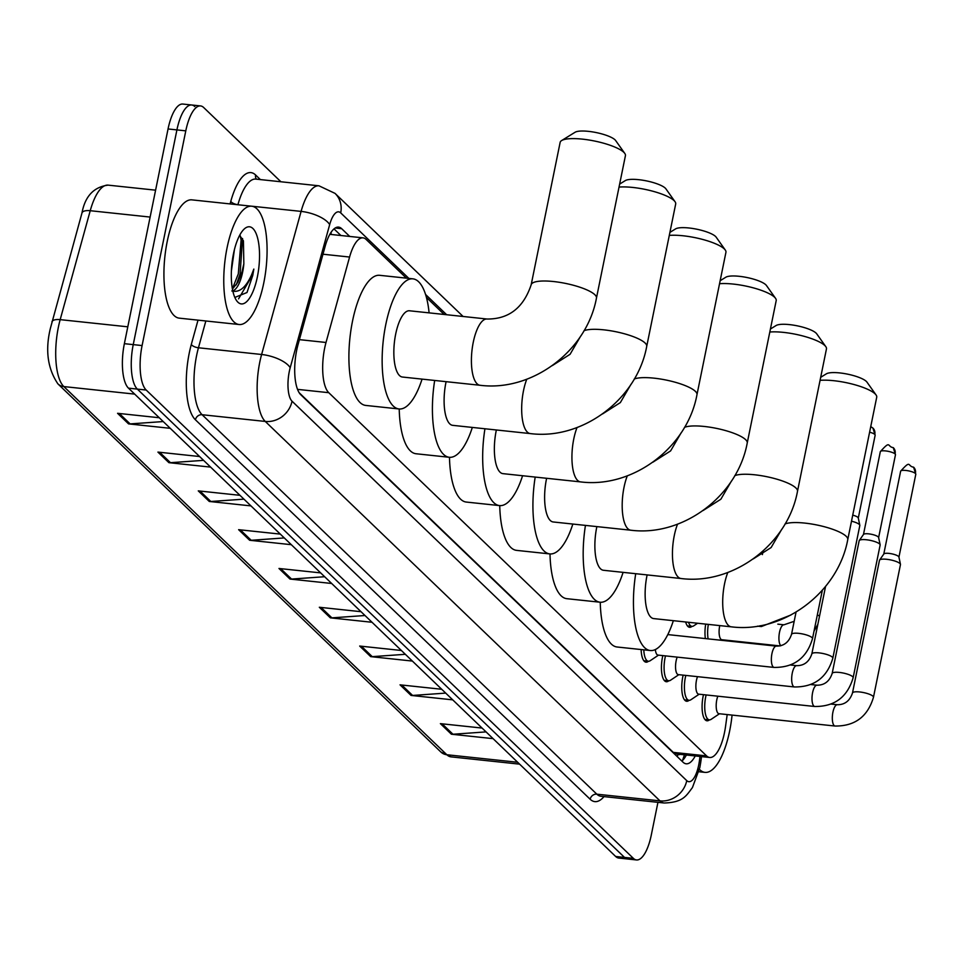 <?xml version="1.0" encoding="UTF-8"?>
<svg xmlns="http://www.w3.org/2000/svg" width="964" height="964" viewBox="0 0 964 964"><rect width="100%" height="100%" fill="white"/><g stroke="black" fill="none" stroke-linecap="round" stroke-linejoin="round"><path stroke-width="1.45" d="M668.787 680.789A19.039 6.664 -83.9 0 1 666.353 681.729A19.039 6.664 -83.9 0 1 662.485 657.159A19.039 6.664 -83.9 0 1 662.834 655.604M689.103 700.322A19.039 6.664 -83.9 0 1 686.669 701.262A19.039 6.664 -83.9 0 1 682.813 676.692A19.039 6.664 -83.9 0 1 683.151 675.137M709.432 719.855A19.039 6.664 -83.9 0 1 706.998 720.795A19.039 6.664 -83.9 0 1 703.142 696.225A19.039 6.664 -83.9 0 1 703.479 694.67M406.386 278.15L366.127 239.446A35.692 12.496 96.1 0 0 362.994 237.855A35.692 12.496 96.1 0 0 349.583 257.039L326.013 342.473A35.692 12.496 96.1 0 0 324.651 348.197A35.692 12.496 96.1 0 0 328.76 392.685L706.6 755.896A35.692 12.496 96.1 0 0 709.733 757.487A35.692 12.496 96.1 0 0 725.531 726.531L727.193 714.565M299.214 392.77L673.282 752.366L676.475 753.956L709.733 757.487M444.163 314.469L426.413 297.406M692.007 626.359A19.039 6.664 -83.9 0 1 689.573 627.299A19.039 6.664 -83.9 0 1 685.657 621.985M705.371 638.59A19.039 6.664 -83.9 0 1 705.696 624.118M648.459 661.244A19.039 6.664 -83.9 0 1 646.025 662.184A19.039 6.664 -83.9 0 1 641.132 649.555M349.751 236.457L341.69 228.697A35.692 12.496 96.1 0 0 338.569 227.118A35.692 12.496 96.1 0 0 325.157 246.302L298.057 344.546A35.692 12.496 96.1 0 0 296.683 350.269A35.692 12.496 96.1 0 0 300.792 394.758L683.054 762.211A35.692 12.496 96.1 0 0 686.175 763.801A35.692 12.496 96.1 0 0 695.261 755.945M657.942 802.337L651.29 835.041A35.692 12.496 -83.9 0 1 636.505 859.948A35.692 12.496 -83.9 0 1 633.384 858.358L146.203 390.046A35.692 12.496 -83.9 0 1 142.094 345.558L185.787 130.851A35.692 12.496 -83.9 0 1 200.56 105.932A35.692 12.496 -83.9 0 1 203.681 107.522L280.922 181.774M636.505 859.948L627.648 859.008A35.692 12.496 -83.9 0 1 624.515 857.418L137.346 389.107A35.692 12.496 -83.9 0 1 133.237 344.618L176.918 129.899A35.692 12.496 -83.9 0 1 191.691 104.992A35.692 12.496 -83.9 0 1 194.824 106.582M686.392 755.005A35.692 12.496 -83.9 0 1 681.885 761.09M334.002 228.878L340.894 235.505M191.691 104.992L182.835 104.052A35.692 12.496 -83.9 0 0 168.049 128.959L124.368 343.678A35.692 12.496 -83.9 0 0 128.477 388.155L615.659 856.478A35.692 12.496 -83.9 0 0 618.78 858.068L627.648 859.008A35.692 12.496 -83.9 0 1 624.515 857.418L137.346 389.107A35.692 12.496 -83.9 0 1 133.237 344.618L176.918 129.899A35.692 12.496 -83.9 0 1 191.691 104.992L200.56 105.932M486.049 731.893L452.959 734.243A9.52 8.604 133.9 0 1 451.393 734.219L493.074 738.641M482.072 728.061L440.391 723.639L451.393 734.219M445.693 693.104L412.604 695.454A9.52 8.604 133.9 0 1 411.038 695.418L452.719 699.852M441.717 689.272L400.036 684.838L411.038 695.418M405.338 654.303L372.249 656.653A9.52 8.604 133.9 0 1 370.682 656.629L412.363 661.063M401.361 650.483L359.68 646.049L370.682 656.629M364.995 615.514L331.905 617.864A9.52 8.604 133.9 0 1 330.339 617.84L372.008 622.274M361.006 611.694L319.325 607.26L330.339 617.84M163.217 421.557L130.128 423.907A9.52 8.604 133.9 0 1 128.561 423.883L170.242 428.317M159.241 417.737L117.56 413.303L128.561 423.883M203.573 460.346L170.483 462.696A9.52 8.604 133.9 0 1 168.917 462.672L210.598 467.106M199.596 456.526L157.915 452.092L168.917 462.672M243.928 499.147L210.839 501.497A9.52 8.604 133.9 0 1 209.272 501.461L250.953 505.895M239.952 495.315L198.271 490.881L209.272 501.461M284.284 537.936L251.194 540.286A9.52 8.604 133.9 0 1 249.628 540.262L291.309 544.684M280.295 534.104L238.626 529.682L249.628 540.262M324.639 576.725L291.55 579.075A9.52 8.604 133.9 0 1 289.983 579.051L331.664 583.473M320.651 572.893L278.97 568.471L289.983 579.051M263.762 282.994A59.479 20.834 -83.9 0 1 239.132 324.519A59.479 20.834 -83.9 0 1 227.082 247.736A59.479 20.834 -83.9 0 1 251.7 206.212A59.479 20.834 -83.9 0 1 263.762 282.994M239.132 324.519L179.304 318.156A59.479 20.834 -83.9 0 1 167.242 241.374A59.479 20.834 -83.9 0 1 191.872 199.861L251.7 206.212M231.396 270.92L234.409 249.712M232.445 289.055L237.831 282.319L241.94 272.089L243.844 263.787L243.422 240.819L239.626 235.361M243.844 263.787A26.884 9.411 -83.9 0 1 242.627 272.161A26.884 9.411 -83.9 0 1 232.794 290.815M233.457 253.869A38.789 13.58 -83.9 0 1 244.169 229.058A38.789 13.58 -83.9 0 1 257.46 237.493A38.789 13.58 -83.9 0 1 257.376 276.861A38.789 13.58 -83.9 0 1 236.566 300.599A38.789 13.58 -83.9 0 1 233.457 253.869M234.842 297.442L246.989 292.514L252.773 275.391L253.833 269.089L251.532 274.993C245.796 287.621 239.229 292.948 231.818 290.947M236.24 284.922L240.06 274.041L242.567 238.53M232.396 288.814L238.301 273.86L241.108 240.06L240.157 235.578M238.554 298.852L252.375 275.355L253.833 269.089M561.626 140.563L575.05 132.273A21.413 5.254 11.5 0 1 594.945 132.321A21.413 5.254 11.5 0 1 615.032 139.828A21.413 5.254 11.5 0 1 615.647 140.539L624.78 153.409A33.306 8.182 -168.5 0 0 623.816 152.312A33.306 8.182 -168.5 0 0 592.559 140.636A33.306 8.182 -168.5 0 0 561.626 140.563A33.306 8.182 -168.5 0 0 560.144 142.371L531.176 284.766A33.306 8.182 11.5 0 1 559.421 282.307A33.306 8.182 11.5 0 1 594.848 294.707A33.306 8.182 11.5 0 1 596.463 298.045L625.431 155.65A33.306 8.182 -168.5 0 0 624.78 153.409M531.176 284.766C523.476 307.781 508.775 319.204 487.061 319.024L409.495 310.782A33.306 11.664 96.1 0 0 395.698 334.026A33.306 11.664 96.1 0 0 402.446 377.032L480.024 385.275C532.393 391.962 586.895 350.727 596.463 298.045M422.063 379.117A65.431 22.919 -83.9 0 1 399.06 408.965A65.431 22.919 -83.9 0 1 385.793 324.507A65.431 22.919 -83.9 0 1 412.881 278.837A65.431 22.919 -83.9 0 1 429.101 312.866M399.06 408.965L365.814 405.434A65.431 22.919 -83.9 0 1 352.547 320.976A65.431 22.919 -83.9 0 1 379.635 275.306L412.881 278.837M619.647 184.088L625.311 180.593A21.413 5.254 11.5 0 1 645.205 180.642A21.413 5.254 11.5 0 1 665.293 188.149A21.413 5.254 11.5 0 1 665.907 188.848L675.041 201.717A33.306 8.182 -168.5 0 0 674.077 200.62A33.306 8.182 -168.5 0 0 619.033 187.088M584.003 330.724A33.306 8.182 11.5 0 1 615.418 331.64A33.306 8.182 11.5 0 1 645.097 343.015A33.306 8.182 11.5 0 1 646.724 346.353L675.692 203.97A33.306 8.182 -168.5 0 0 675.041 201.717M446.103 381.672A33.306 11.664 96.1 0 0 445.958 382.347A33.306 11.664 96.1 0 0 452.706 425.341L530.272 433.583C582.654 440.271 637.156 399.048 646.724 346.353M472.324 427.426A65.431 22.919 -83.9 0 1 449.32 457.285A65.431 22.919 -83.9 0 1 434.68 380.455M449.32 457.285L416.074 453.755A65.431 22.919 -83.9 0 1 399.217 408.989M669.908 232.396L675.571 228.902A21.413 5.254 11.5 0 1 695.466 228.95A21.413 5.254 11.5 0 1 715.553 236.457A21.413 5.254 11.5 0 1 716.168 237.168L725.289 250.038A33.306 8.182 -168.5 0 0 724.326 248.941A33.306 8.182 -168.5 0 0 669.293 235.409M634.252 379.033A33.306 8.182 11.5 0 1 665.678 379.961A33.306 8.182 11.5 0 1 695.357 391.324A33.306 8.182 11.5 0 1 696.972 394.674L725.94 252.279A33.306 8.182 -168.5 0 0 725.289 250.038M496.352 429.98A33.306 11.664 96.1 0 0 496.219 430.655A33.306 11.664 96.1 0 0 502.967 473.649L580.533 481.892C632.914 488.579 687.416 447.356 696.972 394.674M522.584 475.734A65.431 22.919 -83.9 0 1 499.569 505.594A65.431 22.919 -83.9 0 1 484.94 428.763M499.569 505.594L466.335 502.063A65.431 22.919 -83.9 0 1 449.477 457.298M720.156 280.717L725.832 277.222A21.413 5.254 11.5 0 1 745.714 277.271A21.413 5.254 11.5 0 1 765.802 284.778A21.413 5.254 11.5 0 1 766.428 285.477L775.55 298.346A33.306 8.182 -168.5 0 0 774.586 297.249A33.306 8.182 -168.5 0 0 719.554 283.717M684.512 427.341A33.306 8.182 11.5 0 1 715.939 428.269A33.306 8.182 11.5 0 1 745.618 439.644A33.306 8.182 11.5 0 1 747.233 442.982L776.201 300.599A33.306 8.182 -168.5 0 0 775.55 298.346M546.612 478.289A33.306 11.664 96.1 0 0 546.48 478.963A33.306 11.664 96.1 0 0 553.228 521.97L630.793 530.212C683.175 536.9 737.677 495.677 747.233 442.982M572.845 524.054A65.431 22.919 -83.9 0 1 549.829 553.914A65.431 22.919 -83.9 0 1 535.189 477.084M549.829 553.914L516.596 550.372A65.431 22.919 -83.9 0 1 499.738 505.606M770.417 329.025L776.08 325.531A21.413 5.254 11.5 0 1 795.975 325.579A21.413 5.254 11.5 0 1 816.062 333.086A21.413 5.254 11.5 0 1 816.689 333.785L825.811 346.654A33.306 8.182 -168.5 0 0 824.847 345.558A33.306 8.182 -168.5 0 0 769.814 332.026M734.773 475.662A33.306 8.182 11.5 0 1 766.199 476.578A33.306 8.182 11.5 0 1 795.878 487.953A33.306 8.182 11.5 0 1 797.493 491.303L826.461 348.908A33.306 8.182 -168.5 0 0 825.811 346.654M596.873 526.609A33.306 11.664 96.1 0 0 596.728 527.284A33.306 11.664 96.1 0 0 603.488 570.278L681.054 578.521C733.423 585.208 787.937 543.985 797.493 491.303M623.093 572.363A65.431 22.919 -83.9 0 1 600.09 602.223A65.431 22.919 -83.9 0 1 585.449 525.392M600.09 602.223L566.844 598.692A65.431 22.919 -83.9 0 1 549.998 553.926M820.677 377.334L826.341 373.839A21.413 5.254 11.5 0 1 846.235 373.887A21.413 5.254 11.5 0 1 866.323 381.395A21.413 5.254 11.5 0 1 866.949 382.106L876.071 394.975A33.306 8.182 -168.5 0 0 875.107 393.878A33.306 8.182 -168.5 0 0 820.063 380.346M785.033 523.97A33.306 8.182 11.5 0 1 816.46 524.898A33.306 8.182 11.5 0 1 846.139 536.261A33.306 8.182 11.5 0 1 847.754 539.611L876.722 397.216A33.306 8.182 -168.5 0 0 876.071 394.975M647.133 574.918A33.306 11.664 96.1 0 0 646.989 575.592A33.306 11.664 96.1 0 0 653.749 618.599L731.315 626.829C783.684 633.529 838.186 592.294 847.754 539.611M673.354 620.683A65.431 22.919 -83.9 0 1 650.351 650.531A65.431 22.919 -83.9 0 1 635.71 573.701M650.351 650.531L617.105 647.001A65.431 22.919 -83.9 0 1 600.247 602.235M774.116 667.425A10.712 3.748 -83.9 0 1 773.381 667.124A10.712 3.748 -83.9 0 1 771.947 653.604A10.712 3.748 -83.9 0 1 776.369 646.133C783.828 646.157 788.877 642.241 791.516 634.396A10.712 2.627 11.5 0 1 800.59 633.601A10.712 2.627 11.5 0 1 811.977 637.59A10.712 2.627 11.5 0 1 812.17 637.782A10.712 2.627 11.5 0 1 812.495 638.662C806.748 658.002 793.95 667.594 774.116 667.425L657.99 655.086A10.712 3.748 -83.9 0 1 655.339 649.567M658.52 655.134L650.182 660.714A17.846 6.254 -83.9 0 1 648.362 661.244A17.846 6.254 -83.9 0 1 643.795 649.844M794.432 686.958A10.712 3.748 -83.9 0 1 793.709 686.657A10.712 3.748 -83.9 0 1 792.263 673.137A10.712 3.748 -83.9 0 1 796.698 665.666C804.145 665.69 809.194 661.774 811.833 653.929A10.712 2.627 11.5 0 1 820.918 653.134A10.712 2.627 11.5 0 1 832.306 657.123A10.712 2.627 11.5 0 1 832.486 657.315A10.712 2.627 11.5 0 1 832.824 658.195C827.064 677.547 814.279 687.127 794.432 686.958L678.307 674.619A10.712 3.748 -83.9 0 1 676.138 660.798A10.712 3.748 -83.9 0 1 677.186 657.123M678.837 674.679L670.51 680.247A17.846 6.254 -83.9 0 1 668.691 680.777A17.846 6.254 -83.9 0 1 665.076 657.737A17.846 6.254 -83.9 0 1 665.497 655.881M851.501 521.187A10.712 2.627 11.5 0 1 859.298 524.452A10.712 2.627 11.5 0 1 859.804 525.247A10.712 2.627 11.5 0 1 859.816 525.525L832.824 658.195M852.73 515.138A7.736 1.904 11.5 0 1 857.9 517.379A7.736 1.904 11.5 0 1 858.273 517.945A7.736 1.904 11.5 0 1 858.273 518.15M814.761 706.491A10.712 3.748 -83.9 0 1 814.038 706.202A10.712 3.748 -83.9 0 1 812.592 692.67A10.712 3.748 -83.9 0 1 817.026 685.199C824.473 685.223 829.522 681.319 832.161 673.462A10.712 2.627 11.5 0 1 841.235 672.679A10.712 2.627 11.5 0 1 852.622 676.656A10.712 2.627 11.5 0 1 852.815 676.861A10.712 2.627 11.5 0 1 853.14 677.74C847.392 697.08 834.595 706.66 814.761 706.491L698.635 694.152A10.712 3.748 -83.9 0 1 696.466 680.331A10.712 3.748 -83.9 0 1 697.514 676.656M699.165 694.213L690.827 699.792A17.846 6.254 -83.9 0 1 689.019 700.31A17.846 6.254 -83.9 0 1 685.392 677.282A17.846 6.254 -83.9 0 1 685.814 675.415M832.161 673.462L859.153 540.792A10.712 2.627 11.5 0 1 859.261 540.539A10.712 2.627 11.5 0 1 866.347 539.756A10.712 2.627 11.5 0 1 879.614 543.985A10.712 2.627 11.5 0 1 880.132 544.781A10.712 2.627 11.5 0 1 880.132 545.07L853.14 677.74M863.443 534.61A7.736 1.904 11.5 0 1 863.527 534.418A7.736 1.904 11.5 0 1 868.636 533.851A7.736 1.904 11.5 0 1 878.228 536.912A7.736 1.904 11.5 0 1 878.602 537.49A7.736 1.904 11.5 0 1 878.602 537.695M835.089 726.037A10.712 3.748 -83.9 0 1 834.354 725.735A10.712 3.748 -83.9 0 1 832.908 712.215A10.712 3.748 -83.9 0 1 837.342 704.732C844.801 704.768 849.838 700.852 852.477 693.008A10.712 2.627 11.5 0 1 861.563 692.212A10.712 2.627 11.5 0 1 872.95 696.201A10.712 2.627 11.5 0 1 873.131 696.394A10.712 2.627 11.5 0 1 873.468 697.273C867.721 716.614 854.923 726.205 835.089 726.037L718.951 713.697A10.712 3.748 -83.9 0 1 716.782 699.876A10.712 3.748 -83.9 0 1 717.843 696.201M719.493 713.746L711.155 719.325A17.846 6.254 -83.9 0 1 709.335 719.855A17.846 6.254 -83.9 0 1 705.72 696.815A17.846 6.254 -83.9 0 1 706.142 694.96M852.477 693.008L879.469 560.337A10.712 2.627 11.5 0 1 879.59 560.072A10.712 2.627 11.5 0 1 886.663 559.289A10.712 2.627 11.5 0 1 899.942 563.53A10.712 2.627 11.5 0 1 900.46 564.314A10.712 2.627 11.5 0 1 900.46 564.603L873.468 697.273M883.771 554.143A7.736 1.904 11.5 0 1 883.855 553.963A7.736 1.904 11.5 0 1 888.965 553.396A7.736 1.904 11.5 0 1 898.544 556.457A7.736 1.904 11.5 0 1 898.918 557.023A7.736 1.904 11.5 0 1 898.93 557.228M697.587 623.25L693.731 625.829A17.846 6.254 -83.9 0 1 691.911 626.359A17.846 6.254 -83.9 0 1 688.513 622.286M780.081 645.928L721.855 639.735A10.712 3.748 -83.9 0 1 719.686 625.913A10.712 3.748 -83.9 0 1 719.746 625.612M708.118 638.879A17.846 6.254 -83.9 0 1 708.335 624.395M732.074 715.083A59.479 20.834 -83.9 0 1 729.664 730.869A59.479 20.834 -83.9 0 1 705.033 772.381A59.479 20.834 -83.9 0 1 699.442 769.356M299.406 339.641L326.013 342.473M677.993 754.113A11.893 4.169 96.1 0 0 680.102 754.342M331.206 232.095A35.692 32.258 133.9 0 1 330.953 234.457M677.957 754.113A35.692 32.258 133.9 0 1 677.331 756.716M297.551 389.372L328.76 392.685M322.976 254.219L349.583 257.039M673.282 752.366L706.6 755.896M408.869 278.415L340.702 212.887A23.799 8.339 96.1 0 0 329.676 224.612L290.2 367.718A23.799 8.339 96.1 0 0 289.296 371.538A23.799 8.339 96.1 0 0 292.032 401.193L686.754 780.635A23.799 8.339 96.1 0 0 698.695 765.091A23.799 8.339 96.1 0 0 699.382 761.054L700.021 756.451M686.754 780.635A23.799 21.509 -46.1 0 1 660.003 800.879L265.269 421.437A47.585 16.665 -83.9 0 1 259.786 362.127A47.585 16.665 -83.9 0 1 261.618 354.487L198.451 347.775A47.585 16.665 96.1 0 0 196.632 355.415A47.585 16.665 96.1 0 0 202.103 414.725L596.837 794.179A47.585 16.665 96.1 0 0 601.006 796.288L664.172 803A47.585 16.665 -83.9 0 1 660.003 800.879L596.837 794.179A5.953 5.374 133.9 0 0 590.149 799.24L195.415 419.786A5.953 5.374 133.9 0 1 202.103 414.725L265.269 421.437A23.799 21.509 -46.1 0 0 292.032 401.193M664.172 803C683.319 802.434 686.211 795.674 692.441 787.576L699.852 767.477L700.792 761.97A23.799 2.024 -172.1 0 0 699.382 761.054M195.415 419.786A53.538 18.75 -83.9 0 1 189.257 353.065A53.538 18.75 -83.9 0 1 191.306 344.473L198.018 320.144M230.083 203.922L230.782 201.38A53.538 18.75 -83.9 0 1 255.593 174.978L260.376 179.593M604.006 796.613A53.538 18.75 -83.9 0 1 590.149 799.24M185.787 130.851L168.049 128.959M142.094 345.558L124.368 343.678M146.203 390.046L128.477 388.155M633.384 858.358L615.659 856.478M290.2 367.718A23.799 9.483 -164.6 0 0 261.618 354.487L301.093 211.393L237.903 204.754M329.676 224.612A23.799 9.483 -164.6 0 0 301.093 211.393A47.585 16.665 -83.9 0 1 318.976 185.811L255.809 179.099A47.585 16.665 96.1 0 0 237.927 204.681A5.953 2.374 15.4 0 1 230.782 201.38M205.838 320.976L198.451 347.775A5.953 2.374 15.4 0 1 191.306 344.473M446.645 314.734L425.558 294.454M256.412 179.171A5.953 5.374 133.9 0 1 255.593 174.978M340.702 212.887A23.799 21.509 -46.1 0 0 335.026 193.378L318.976 185.811M335.183 228.01L341.69 228.697M150.131 217.069L90.23 210.706L60.178 319.638A47.585 16.665 96.1 0 0 58.358 327.266A47.585 16.665 96.1 0 0 63.841 386.576A11.893 10.749 133.9 0 1 57.888 383.853C47.622 368.597 45.115 350.125 50.369 328.423L81.976 212.984C85.073 196.258 93.785 186.968 108.113 185.136A47.585 16.665 96.1 0 0 90.23 210.706A11.893 4.748 -164.6 0 0 81.976 212.984M51.923 321.904A11.893 4.748 -164.6 0 1 60.178 319.638L127.802 326.82M134.659 394.107L63.841 386.576L446.826 754.74A47.585 16.665 96.1 0 0 450.995 756.861L440.885 752.016A11.893 10.749 -46.1 0 0 446.826 754.74L517.656 762.271M291.55 579.075L280.705 568.652M251.194 540.286L240.349 529.863M210.839 501.497L199.994 491.074M170.483 462.696L159.65 452.285M130.128 423.907L119.295 413.484M331.905 617.864L321.06 607.441M372.249 656.653L361.416 646.241M412.604 695.454L401.771 685.03M452.959 734.243L442.115 723.819M487.061 319.024A33.306 11.664 96.1 0 0 473.264 342.268A33.306 11.664 96.1 0 0 477.096 383.793A33.306 11.664 96.1 0 0 480.024 385.275M526.778 379.201A33.306 11.664 96.1 0 0 523.524 390.589A33.306 11.664 96.1 0 0 527.356 432.101A33.306 11.664 96.1 0 0 530.272 433.583M577.038 427.522A33.306 11.664 96.1 0 0 573.785 438.897A33.306 11.664 96.1 0 0 577.617 480.409A33.306 11.664 96.1 0 0 580.533 481.892M627.299 475.83A33.306 11.664 96.1 0 0 624.045 487.206A33.306 11.664 96.1 0 0 627.877 528.73A33.306 11.664 96.1 0 0 630.793 530.212M677.547 524.139A33.306 11.664 96.1 0 0 674.294 535.526A33.306 11.664 96.1 0 0 678.138 577.038A33.306 11.664 96.1 0 0 681.054 578.521M727.808 572.459A33.306 11.664 96.1 0 0 724.554 583.835A33.306 11.664 96.1 0 0 728.386 625.359A33.306 11.664 96.1 0 0 731.315 626.829M869.612 432.185A7.736 1.904 11.5 0 1 874.782 434.427A7.736 1.904 11.5 0 1 875.155 435.21L858.297 518.054M870.745 426.606L872.938 428.088A7.736 6.989 133.9 0 1 874.782 434.427M895.472 454.743L893.254 447.621C887.025 446.862 891.085 439.632 880.325 451.658A7.736 1.904 11.5 0 1 886.88 451.092A7.736 1.904 11.5 0 1 895.098 453.972A7.736 1.904 11.5 0 1 895.472 454.743L878.626 537.587M893.254 447.621A7.736 6.989 133.9 0 1 895.098 453.972M915.8 474.276L913.583 467.166C907.353 466.407 911.414 459.165 900.641 471.191A7.736 1.904 11.5 0 1 907.196 470.625A7.736 1.904 11.5 0 1 915.426 473.505A7.736 1.904 11.5 0 1 915.8 474.276L898.942 557.132M913.583 467.166A7.736 6.989 133.9 0 1 915.426 473.505M757.559 626.154L761.367 626.552A10.712 3.748 -83.9 0 1 760.644 626.263A10.712 3.748 -83.9 0 1 760.114 625.72M780.876 645.735A10.712 3.748 -83.9 0 1 779.514 632.276A10.712 3.748 -83.9 0 1 783.949 624.805L794.179 621.31M817.339 614.875A10.712 2.627 11.5 0 1 819.508 616.213M684.464 754.8L682.5 760.524M329.821 234.336L362.994 237.855M463.082 316.469L335.026 193.378M700.792 761.97L701.527 756.62M440.885 752.016L57.888 383.853M450.995 756.861L519.608 764.151M108.113 185.136L155.602 190.173M580.714 336.05L570.086 354.282L552.288 365.609M630.962 384.359L620.346 402.591L602.548 413.93M681.223 432.667L670.607 450.911L652.809 462.238M731.483 480.988L720.867 499.219L703.057 510.546M781.744 529.296L771.128 547.54L753.318 558.867M648.362 661.244L643.844 660.762M812.495 638.662L822.352 590.233M667.799 634.589L776.369 646.133M791.516 634.396L796.047 612.116M668.691 680.777L664.172 680.295M790.564 665.015L796.698 665.666M811.833 653.929L825.57 586.425M858.273 517.945L859.804 525.247M875.155 435.21L872.938 428.088M689.019 700.31L684.488 699.828M863.527 534.418L859.261 540.539M810.893 684.548L817.026 685.199M878.602 537.49L880.132 544.781M880.325 451.658L863.467 534.514M709.335 719.855L704.817 719.373M883.855 553.963L879.59 560.072M831.221 704.082L837.342 704.732M898.918 557.023L900.46 564.314M900.641 471.191L883.783 554.047M762.379 554.613L763.126 550.974M691.911 626.359L687.392 625.877M790.902 615.02L761.367 626.552M722.385 639.795L721.614 640.313M817.846 624.383L814.038 631.095M777.828 624.154L783.949 624.805M705.033 772.381L698.864 771.73"/></g></svg>
